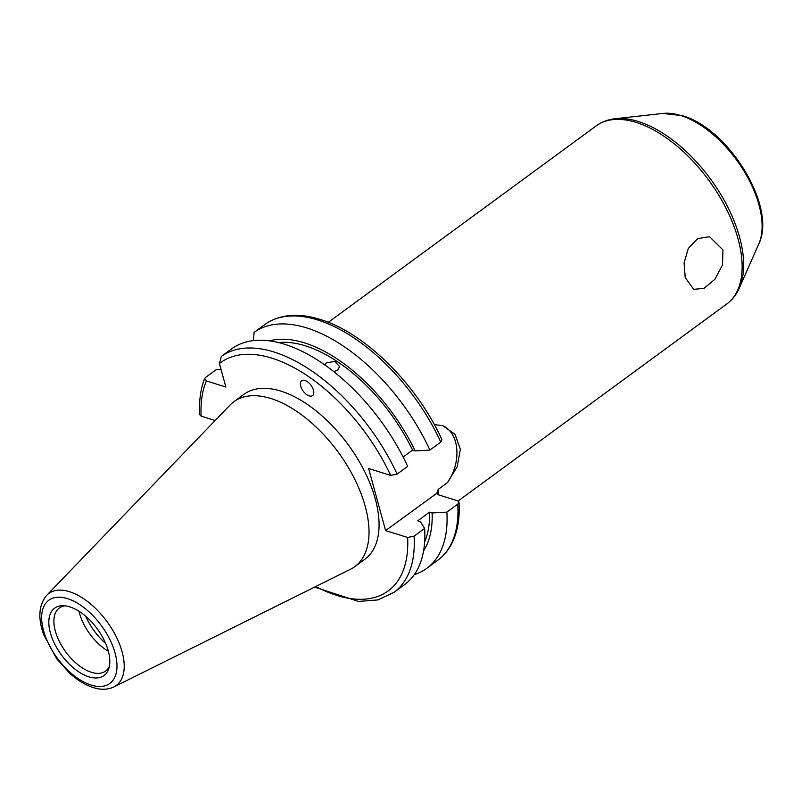 <?xml version="1.0" encoding="UTF-8"?>
<svg xmlns="http://www.w3.org/2000/svg" width="801" height="801" viewBox="0 0 801 801"><rect width="100%" height="100%" fill="white"/><g stroke="black" fill="none" stroke-linecap="round" stroke-linejoin="round"><path stroke-width="1.2" d="M414.297 574.607A146.193 77.657 -126.3 0 0 426.783 568.33A146.193 77.657 -126.3 0 0 446.868 512.119L457.761 504.139L459.013 502.197L457.601 500.805L438.357 494.788L436.925 492.925L438.137 489.471A110.418 58.653 53.7 0 1 437.977 494.638M436.885 493.246L385.601 530.572L407.619 537.451L414.067 536.179L424.64 528.43L420.345 521.621L417.772 520.82L429.556 512.169L432.129 512.98L446.868 512.119M309.196 395.914A9.201 4.886 -126.3 0 0 311.209 396.135A9.201 4.886 -126.3 0 0 313.011 388.855A9.201 4.886 -126.3 0 0 304.971 380.495A9.201 4.886 -126.3 0 0 302.958 380.275A9.201 4.886 -126.3 0 0 301.156 387.554A9.201 4.886 -126.3 0 0 309.196 395.914M88.881 676.845A41.762 22.188 -126.3 0 0 108.806 668.495A41.762 22.188 -126.3 0 0 100.185 633.11A41.762 22.188 -126.3 0 0 69.737 606.858A41.762 22.188 -126.3 0 0 62.768 605.706A41.762 22.188 -126.3 0 0 51.805 637.306A41.762 22.188 -126.3 0 0 88.881 676.845M64.951 605.826A39.109 20.776 -126.3 0 0 59.334 608.009A39.109 20.776 -126.3 0 0 59.404 641.551A39.109 20.776 -126.3 0 0 91.424 672.309A39.109 20.776 -126.3 0 0 105.582 671.078A39.109 20.776 -126.3 0 0 109.357 666.372M113.902 686.938L350.538 569.231A102.258 54.318 -126.3 0 0 354.793 566.637L364.855 559.258A102.258 54.318 -126.3 0 0 364.645 471.569A102.258 54.318 -126.3 0 0 280.951 391.128A102.258 54.318 -126.3 0 0 243.915 394.342L233.852 401.722A102.258 54.318 -126.3 0 0 230.107 404.996L46.708 595.313C38.758 604.905 37.737 618.002 43.644 634.602L56.691 658.762L69.567 673.11C77.337 680.169 85.226 684.985 93.256 687.578C100.876 690.011 107.755 689.801 113.902 686.938A57.051 30.308 -126.3 0 0 117.256 638.828A57.051 30.308 -126.3 0 0 69.467 591.689A57.051 30.308 -126.3 0 0 46.708 595.313M354.793 566.637A102.258 54.318 -126.3 0 0 354.593 478.948A102.258 54.318 -126.3 0 0 270.888 398.508A102.258 54.318 -126.3 0 0 233.852 401.722M440.78 442.072A146.193 77.657 -126.3 0 0 317.717 319.969A146.193 77.657 -126.3 0 0 264.971 324.415L264.981 324.405C279.729 314.252 298.112 312.6 320.14 319.429C364.835 332.675 417.011 384.51 441.932 439.709L440.78 442.072L429.897 450.062A146.193 77.657 -126.3 0 0 306.823 327.949A146.193 77.657 -126.3 0 0 254.077 332.405L253.406 340.615M423.569 550.918A132.956 70.628 -126.3 0 0 432.129 512.98M324.725 364.855L326.488 362.743L334.888 361.441L339.614 366.628L337.571 370.182L333.787 371.614M429.897 450.062L415.148 450.913L412.585 450.112A129.402 68.736 -126.3 0 0 305.451 345.852A129.402 68.736 -126.3 0 0 278.498 342.558M412.585 450.112L403.133 457.041M385.601 530.572L368.62 468.505L390.648 475.394L397.086 474.122L407.659 466.362A146.193 77.657 -126.3 0 0 284.595 344.25A146.193 77.657 -126.3 0 0 231.849 348.705L221.276 356.455L219.434 363.544L225.862 387.033L206.428 380.956A141.597 75.214 -126.3 0 0 201.151 416.15L215.149 420.525M685.225 277.597L684.084 262.978L688.309 248.43L697.651 238.638L709.526 236.696L722.953 249.932L722.492 264.991L714.892 279.279L703.969 288.4L693.706 289.341L685.225 277.597M438.137 489.471L447.379 482.693L457.151 466.833L460.365 449.401L455.048 434.342L442.773 425.701L434.312 424.62M424.64 541.846A129.402 68.736 -126.3 0 0 429.556 512.169M314.623 587.093L358.458 601.441L377.742 599.939L393.982 592.39L404.555 584.63A146.193 77.657 -126.3 0 0 424.64 528.43M415.148 450.913A132.956 70.628 -126.3 0 0 269.516 340.856M264.971 324.415L254.077 332.405M221.086 369.581L216.19 369.661L205.617 377.421L204.615 378.593L206.428 380.956M204.615 378.593C200.55 388.996 198.928 401.051 199.739 414.758L201.151 416.15M85.697 616.239A43.705 23.219 -126.3 0 0 105.652 643.463M79.039 611.293A39.109 20.776 -126.3 0 0 108.375 651.293M447.379 482.693A37.036 25.452 107.4 0 0 441.972 425.461M67.484 598.627A51.584 27.404 -126.3 0 0 43.544 630.667A51.584 27.404 -126.3 0 0 91.134 685.075A51.584 27.404 -126.3 0 0 115.074 653.035A51.584 27.404 -126.3 0 0 67.484 598.627M397.086 474.122A146.193 77.657 -126.3 0 0 274.022 352.009A146.193 77.657 -126.3 0 0 221.276 356.455M390.648 475.394A141.597 75.214 -126.3 0 0 271.929 358.167A141.597 75.214 -126.3 0 0 219.434 363.544M662.978 113.422L682.342 115.674C728.53 128.4 777.23 207.099 758.747 244.025A84.676 44.976 -126.3 0 0 744.209 171.404A84.676 44.976 -126.3 0 0 680.85 115.554A84.676 44.976 -126.3 0 0 662.978 113.422L615.148 118.728A109.777 58.313 53.7 0 1 638.317 121.492A109.777 58.313 53.7 0 1 720.469 193.902A109.777 58.313 53.7 0 1 739.303 288.04C736.409 294.618 732.234 299.924 726.787 303.98A110.418 58.653 -126.3 0 0 726.557 209.281A110.418 58.653 -126.3 0 0 636.174 122.413A110.418 58.653 -126.3 0 0 596.184 125.887L328.3 322.332M315.804 586.502A141.597 75.214 -126.3 0 0 407.619 537.451M393.982 592.39A146.193 77.657 -126.3 0 0 414.067 536.179M459.013 502.197C459.964 518.297 457.571 532.044 451.834 543.448C448.29 550.367 443.574 555.994 437.676 560.34A146.193 77.657 -126.3 0 0 457.761 504.139M758.747 244.025L739.303 288.04M726.787 303.98L458.102 501.005M596.184 125.887C601.681 121.902 608.009 119.519 615.148 118.728M437.676 560.34L426.783 568.33"/></g></svg>
